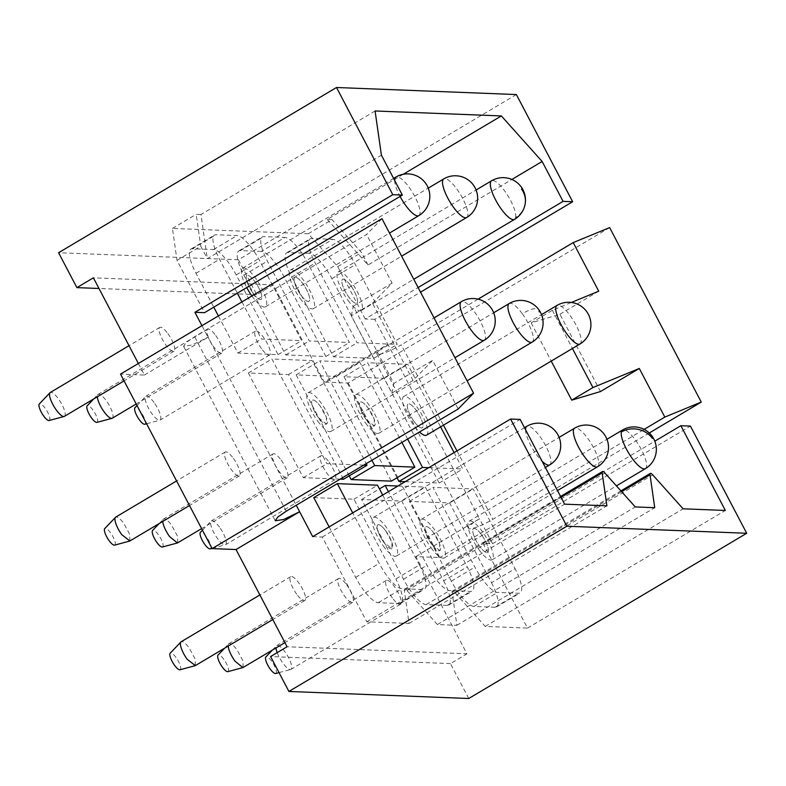 <?xml version="1.0" encoding="UTF-8"?>
<svg xmlns="http://www.w3.org/2000/svg" width="786" height="786" viewBox="0 0 786 786"><rect width="100%" height="100%" fill="white"/><g stroke="black" fill="none" stroke-linecap="round" stroke-linejoin="round"><path stroke-width="0.59" stroke-dasharray="3.93 2.95" d="M516.363 94.546L238.433 259.773L256.757 294.671L273.243 284.876L324.284 382.084L387.871 344.278L374.784 319.352L420.53 292.156M609.641 227.596L348.198 383.028L324.284 382.084M348.198 383.028L439.806 557.52L415.892 556.576L466.933 653.795L287.077 646.75M138.356 363.496L144.428 375.05L120.504 374.107M273.243 284.876L93.387 277.831M261.522 348.689A13.863 3.959 -120.7 0 1 255.47 331.132A13.863 3.959 -120.7 0 1 263.585 337.41A13.863 3.959 -120.7 0 1 269.637 354.967A13.863 3.959 -120.7 0 1 261.522 348.689M167.919 333.667A13.863 3.959 -120.7 0 1 173.971 351.224A13.863 3.959 -120.7 0 1 165.856 344.936A13.863 3.959 -120.7 0 1 159.804 327.379A13.863 3.959 -120.7 0 1 167.919 333.667M233.354 458.307A13.863 3.959 -120.7 0 1 239.406 475.864A13.863 3.959 -120.7 0 1 231.29 469.576A13.863 3.959 -120.7 0 1 225.238 452.019A13.863 3.959 -120.7 0 1 233.354 458.307M346.626 584.813A13.863 3.959 -120.7 0 1 352.678 602.371A13.863 3.959 -120.7 0 1 344.563 596.083A13.863 3.959 -120.7 0 1 338.511 578.525A13.863 3.959 -120.7 0 1 346.626 584.813M329.02 462.05A13.863 3.959 -120.7 0 1 335.082 479.607A13.863 3.959 -120.7 0 1 326.966 473.319A13.863 3.959 -120.7 0 1 320.904 455.762A13.863 3.959 -120.7 0 1 329.02 462.05M215.747 335.543A13.863 3.959 -120.7 0 1 221.809 353.101A13.863 3.959 -120.7 0 1 213.694 346.813A13.863 3.959 -120.7 0 1 207.632 329.255A13.863 3.959 -120.7 0 1 215.747 335.543M281.182 460.174A13.863 3.959 -120.7 0 1 287.244 477.731A13.863 3.959 -120.7 0 1 279.128 471.453A13.863 3.959 -120.7 0 1 273.066 453.895A13.863 3.959 -120.7 0 1 281.182 460.174M296.725 594.216A13.863 3.959 -120.7 0 1 290.673 576.659A13.863 3.959 -120.7 0 1 298.788 582.937A13.863 3.959 -120.7 0 1 304.84 600.494A13.863 3.959 -120.7 0 1 296.725 594.216M392.401 597.959A13.863 3.959 -120.7 0 1 386.339 580.402A13.863 3.959 -120.7 0 1 394.454 586.69A13.863 3.959 -120.7 0 1 400.516 604.247A13.863 3.959 -120.7 0 1 392.401 597.959M415.892 556.576L479.489 518.77L387.871 344.278A20.014 3.498 152.3 0 0 376.848 353.847A20.014 3.498 152.3 0 0 401.273 344.808L443.451 425.157M478.065 299.152L401.273 344.808M649.275 432.988L439.806 557.52M312.72 536.661L322.28 537.035L366.777 621.785L409.034 623.436L404.318 590.502A5.718 1.631 59.3 0 1 404.594 589.166A5.718 1.631 59.3 0 1 407.02 590.61L437.409 624.556L456.872 625.312L452.147 592.379A5.718 1.631 59.3 0 1 452.431 591.043A5.718 1.631 59.3 0 1 454.858 592.487L485.247 626.422L527.504 628.083L483.007 543.322L492.576 543.696L479.489 518.77A20.014 3.498 152.3 0 0 468.466 528.339A20.014 3.498 152.3 0 0 492.881 519.3L644.137 429.372M492.576 543.696L690.422 426.081M468.761 698.499L450.447 663.6L466.933 653.795M450.447 663.6L270.59 656.556M381.957 218.685L366.571 234.493L194.623 336.713L186.115 342.608L183.6 346.282L192.069 345.005L208.015 337.243L296.234 505.26M144.428 375.05L208.015 337.243L201.953 325.689M256.757 294.671L98.987 288.491M350.733 285.603A13.863 3.959 59.3 0 0 342.617 279.315A13.863 3.959 59.3 0 0 348.679 296.872A13.863 3.959 59.3 0 0 356.795 303.16A13.863 3.959 59.3 0 0 350.733 285.603A13.863 3.959 59.3 0 0 342.617 279.315A13.863 3.959 59.3 0 0 348.679 296.872A13.863 3.959 59.3 0 0 356.795 303.16A13.863 3.959 59.3 0 0 350.733 285.603M253.004 293.129A13.863 3.959 59.3 0 0 261.119 299.417A13.863 3.959 59.3 0 0 255.067 281.86A13.863 3.959 59.3 0 0 246.951 275.572A13.863 3.959 59.3 0 0 253.004 293.129A13.863 3.959 59.3 0 0 261.119 299.417A13.863 3.959 59.3 0 0 255.067 281.86A13.863 3.959 59.3 0 0 246.951 275.572A13.863 3.959 59.3 0 0 253.004 293.129M318.448 417.769L326.554 424.047L326.387 417.484L320.501 406.49A13.863 3.959 59.3 0 0 312.386 400.212A13.863 3.959 59.3 0 0 318.448 417.769A13.863 3.959 59.3 0 0 326.554 424.047A13.863 3.959 59.3 0 0 320.501 406.49A13.863 3.959 59.3 0 0 312.386 400.212A13.863 3.959 59.3 0 0 318.448 417.769M431.71 544.276L439.826 550.564L439.659 543.991L433.774 533.006A13.863 3.959 59.3 0 0 425.658 526.718A13.863 3.959 59.3 0 0 431.71 544.276A13.863 3.959 59.3 0 0 439.826 550.564A13.863 3.959 59.3 0 0 433.774 533.006A13.863 3.959 59.3 0 0 425.658 526.718A13.863 3.959 59.3 0 0 431.71 544.276M414.114 421.512A13.863 3.959 59.3 0 0 422.229 427.8A13.863 3.959 59.3 0 0 416.167 410.243A13.863 3.959 59.3 0 0 408.052 403.955A13.863 3.959 59.3 0 0 414.114 421.512A13.863 3.959 59.3 0 0 422.229 427.8A13.863 3.959 59.3 0 0 416.167 410.243A13.863 3.959 59.3 0 0 408.052 403.955A13.863 3.959 59.3 0 0 414.114 421.512M300.841 295.005A13.863 3.959 59.3 0 0 308.957 301.284A13.863 3.959 59.3 0 0 302.895 283.726A13.863 3.959 59.3 0 0 294.779 277.448A13.863 3.959 59.3 0 0 300.841 295.005A13.863 3.959 59.3 0 0 308.957 301.284A13.863 3.959 59.3 0 0 302.895 283.726A13.863 3.959 59.3 0 0 294.779 277.448A13.863 3.959 59.3 0 0 300.841 295.005M366.276 419.636L374.391 425.924L374.224 419.36L368.339 408.366A13.863 3.959 59.3 0 0 360.224 402.088A13.863 3.959 59.3 0 0 366.276 419.636A13.863 3.959 59.3 0 0 374.391 425.924A13.863 3.959 59.3 0 0 368.339 408.366A13.863 3.959 59.3 0 0 360.224 402.088A13.863 3.959 59.3 0 0 366.276 419.636M385.936 531.13A13.863 3.959 59.3 0 0 377.82 524.852A13.863 3.959 59.3 0 0 383.882 542.409L391.998 548.687L391.821 542.124L385.936 531.13A13.863 3.959 59.3 0 0 377.82 524.852A13.863 3.959 59.3 0 0 383.882 542.409A13.863 3.959 59.3 0 0 391.998 548.687A13.863 3.959 59.3 0 0 385.936 531.13M481.602 534.873A13.863 3.959 59.3 0 0 473.486 528.595A13.863 3.959 59.3 0 0 479.548 546.152A13.863 3.959 59.3 0 0 487.664 552.43A13.863 3.959 59.3 0 0 481.602 534.873A13.863 3.959 59.3 0 0 473.486 528.595A13.863 3.959 59.3 0 0 479.548 546.152A13.863 3.959 59.3 0 0 487.664 552.43A13.863 3.959 59.3 0 0 481.602 534.873M238.433 259.773L58.577 252.728M374.784 319.352L365.225 318.978L418.103 287.538M365.225 318.978L337.734 266.631L308.289 233.737L172.439 228.421L177.017 260.343L204.498 312.69M397.038 477.741L344.013 376.749L384.197 378.321L439.158 483.017L405.193 481.68M491.505 582.721A28.591 8.165 59.3 0 1 496.555 606.93A28.591 8.165 59.3 0 1 495.033 607.273L473.978 606.448A28.591 8.165 59.3 0 1 451.331 581.149L409.447 501.38L449.631 502.952L491.505 582.721L515.066 568.72A28.591 8.165 59.3 0 1 520.106 592.919A28.591 8.165 59.3 0 1 518.583 593.273L497.538 592.447A28.591 8.165 59.3 0 1 474.882 567.148L433.007 487.379L473.182 488.951L515.066 568.72M309.193 253.308L288.148 252.483A28.591 8.165 59.3 0 0 286.625 252.837A28.591 8.165 59.3 0 0 291.665 277.036L333.539 356.805L373.723 358.377L331.849 278.608A28.591 8.165 59.3 0 0 309.193 253.308L332.743 239.308L311.698 238.482A28.591 8.165 59.3 0 0 310.175 238.826A28.591 8.165 59.3 0 0 315.215 263.035L357.099 342.804L397.274 344.376L355.4 264.607A28.591 8.165 59.3 0 0 332.743 239.308M443.677 580.854A28.591 8.165 59.3 0 1 448.718 605.053A28.591 8.165 59.3 0 1 447.195 605.407L426.15 604.581A28.591 8.165 59.3 0 1 403.493 579.272L361.619 499.513L401.793 501.085L443.677 580.854L467.228 566.844A28.591 8.165 59.3 0 1 472.268 591.052A28.591 8.165 59.3 0 1 470.745 591.396L449.7 590.571A28.591 8.165 59.3 0 1 427.044 565.272L388.402 491.663M261.355 251.432L240.31 250.606A28.591 8.165 59.3 0 0 238.787 250.96A28.591 8.165 59.3 0 0 243.827 275.159L285.711 354.928L325.885 356.5L284.011 276.741A28.591 8.165 59.3 0 0 261.355 251.432L284.915 237.431L263.86 236.606A28.591 8.165 59.3 0 0 262.337 236.959A28.591 8.165 59.3 0 0 267.387 261.158L309.262 340.928L349.446 342.5L307.562 262.73A28.591 8.165 59.3 0 0 284.915 237.431M313.781 497.636L353.965 499.208L395.839 578.977L419.39 564.977A28.591 8.165 59.3 0 1 424.44 589.176A28.591 8.165 59.3 0 1 422.917 589.529L401.872 588.704A28.591 8.165 59.3 0 1 379.216 563.405L352.698 512.894M329.137 526.895L355.655 577.405A28.591 8.165 59.3 0 0 378.312 602.705L399.357 603.53A28.591 8.165 59.3 0 0 400.889 603.176A28.591 8.165 59.3 0 0 395.839 578.977M218.38 315.923L237.873 353.061L278.057 354.633L236.173 274.864A28.591 8.165 59.3 0 0 213.527 249.565L192.472 248.74A28.591 8.165 59.3 0 0 190.949 249.083A28.591 8.165 59.3 0 0 195.999 273.292L213.782 307.169M349.2 475.874L296.175 374.873L336.359 376.445L391.33 481.14M340.181 479.136L303.308 477.692L248.347 372.996L288.521 374.568L343.492 479.264M600.504 391.536L559.937 314.262L531.169 322.879L552.362 310.274L571.353 302.463M552.362 310.274L572.424 348.483M559.937 314.262L598.736 291.193M483.007 543.322L654.817 441.182M322.28 537.035L520.135 419.41M413.072 380.512L391.88 393.108L351.313 315.834L372.505 303.229L413.072 380.512L432.654 360.381L458.179 408.985M372.505 303.229L392.086 283.107L366.571 234.493M351.313 315.834L353.287 306.167L393.865 383.44L432.654 360.381M353.287 306.167L392.086 283.107M241.931 301.922L261.433 339.051L301.608 340.633L259.734 260.864A28.591 8.165 59.3 0 0 237.077 235.554L216.032 234.739A28.591 8.165 59.3 0 0 214.509 235.083A28.591 8.165 59.3 0 0 219.549 259.292L237.333 293.168M363.731 465.135L326.868 463.691L271.897 358.996L312.081 360.568L366.207 463.661M397.922 486.003L425.354 487.084L467.228 566.844M454.102 452.608L462.718 469.006L428.743 467.68M407.629 439.04L367.563 362.739L407.747 364.321L440.582 426.867M371.916 460.272L319.735 360.872L359.909 362.444L401.911 442.439M382.684 495.062L419.39 564.977M177.017 260.343L200.764 246.224L207.308 258.682L381.416 155.186M375.079 110.983L200.97 214.49L207.308 258.682M308.289 233.737L332.036 219.618L327.251 219.432L403.208 174.286M200.97 214.49L196.186 214.303L200.764 246.224M172.439 228.421L196.186 214.303M327.251 219.432L368.025 264.98L511.892 179.454M368.025 264.98L361.481 252.512L332.036 219.618M337.734 266.631L361.481 252.512M366.777 621.785L564.633 504.16M409.034 623.436L606.89 505.82M437.409 624.556L635.265 506.931M456.872 625.312L654.728 507.697M485.247 626.422L683.093 508.807M527.504 628.083L725.35 510.458M344.013 376.749L367.563 362.739M384.197 378.321L407.747 364.321M439.158 483.017L462.718 469.006M449.631 502.952L473.182 488.951M409.447 501.38L433.007 487.379M373.723 358.377L397.274 344.376M333.539 356.805L357.099 342.804M401.793 501.085L425.354 487.084M361.619 499.513L379.451 488.902M325.885 356.5L349.446 342.5M285.711 354.928L309.262 340.928M353.965 499.208L377.516 485.208M278.057 354.633L301.608 340.633M237.873 353.061L261.433 339.051M296.175 374.873L319.735 360.872M336.359 376.445L359.909 362.444M248.347 372.996L271.897 358.996M303.308 477.692L326.868 463.691M288.521 374.568L312.081 360.568M531.169 322.879L551.222 361.088M391.88 393.108L393.865 383.44M478.91 549.64A22.45 6.416 59.3 0 0 492.046 559.809A22.45 6.416 59.3 0 0 482.24 531.395A22.45 6.416 59.3 0 0 469.104 521.216A22.45 6.416 59.3 0 0 478.91 549.64M277.183 652.635A13.863 3.959 59.3 0 0 282.872 663.07A13.863 3.959 59.3 0 0 290.692 669.476A13.863 3.959 59.3 0 0 290.987 669.358A13.863 3.959 59.3 0 0 284.935 651.8A13.863 3.959 59.3 0 0 276.819 645.512A13.863 3.959 59.3 0 0 276.564 645.709A13.863 3.959 59.3 0 0 276.053 647.929M275.68 673.523A9.658 2.761 59.3 0 0 271.661 661.213A9.658 2.761 59.3 0 0 265.845 656.978M426.611 435.169A22.45 6.416 59.3 0 0 416.806 406.755A22.45 6.416 59.3 0 0 403.67 396.586A22.45 6.416 59.3 0 0 413.475 425A22.45 6.416 59.3 0 0 419.508 431.976M219.491 527.16A13.863 3.959 59.3 0 0 211.375 520.872A13.863 3.959 59.3 0 0 211.129 521.079A13.863 3.959 59.3 0 0 217.437 538.43A13.863 3.959 59.3 0 0 225.258 544.845A13.863 3.959 59.3 0 0 225.553 544.718A13.863 3.959 59.3 0 0 219.491 527.16M210.235 548.883A9.658 2.761 59.3 0 0 206.227 536.573A9.658 2.761 59.3 0 0 200.401 532.338M348.041 300.36A22.45 6.416 59.3 0 0 361.177 310.529A22.45 6.416 59.3 0 0 351.371 282.115A22.45 6.416 59.3 0 0 338.235 271.946A22.45 6.416 59.3 0 0 348.041 300.36M154.056 402.52A13.863 3.959 59.3 0 0 145.941 396.242A13.863 3.959 59.3 0 0 145.695 396.439A13.863 3.959 59.3 0 0 152.003 413.8A13.863 3.959 59.3 0 0 159.823 420.205A13.863 3.959 59.3 0 0 160.118 420.078A13.863 3.959 59.3 0 0 154.056 402.52M144.801 424.244A9.658 2.761 59.3 0 0 140.792 411.943A9.658 2.761 59.3 0 0 134.966 407.698M431.072 547.763A22.45 6.416 59.3 0 0 444.208 557.932A22.45 6.416 59.3 0 0 434.403 529.518A22.45 6.416 59.3 0 0 421.276 519.35A22.45 6.416 59.3 0 0 431.072 547.763M243.149 667.481L242.982 660.918L237.097 649.924A13.863 3.959 59.3 0 0 228.981 643.636A13.863 3.959 59.3 0 0 228.736 643.842A13.863 3.959 59.3 0 0 228.215 646.053M227.842 671.647A9.658 2.761 59.3 0 0 223.833 659.336A9.658 2.761 59.3 0 0 218.007 655.102M365.637 423.123A22.45 6.416 59.3 0 0 378.773 433.302A22.45 6.416 59.3 0 0 368.968 404.878A22.45 6.416 59.3 0 0 355.832 394.71A22.45 6.416 59.3 0 0 365.637 423.123M177.715 542.841L177.548 536.278L171.662 525.284A13.863 3.959 59.3 0 0 163.547 519.006A13.863 3.959 59.3 0 0 163.291 519.202A13.863 3.959 59.3 0 0 162.781 521.413M162.407 547.007A9.658 2.761 59.3 0 0 158.389 534.706A9.658 2.761 59.3 0 0 152.572 530.462M300.203 298.493A22.45 6.416 59.3 0 0 313.339 308.662A22.45 6.416 59.3 0 0 303.534 280.248A22.45 6.416 59.3 0 0 290.398 270.07A22.45 6.416 59.3 0 0 300.203 298.493M112.28 418.211A13.863 3.959 59.3 0 0 106.228 400.654A13.863 3.959 59.3 0 0 98.112 394.366A13.863 3.959 59.3 0 0 97.857 394.562A13.863 3.959 59.3 0 0 97.346 396.783M96.973 422.377A9.658 2.761 59.3 0 0 92.954 410.066A9.658 2.761 59.3 0 0 87.138 405.831M383.244 545.887A22.45 6.416 59.3 0 0 396.38 556.066A22.45 6.416 59.3 0 0 386.574 527.642A22.45 6.416 59.3 0 0 373.438 517.473A22.45 6.416 59.3 0 0 383.244 545.887M195.321 665.604L195.144 659.041L189.259 648.047A13.863 3.959 59.3 0 0 181.144 641.769M180.004 669.77A9.658 2.761 59.3 0 0 175.995 657.469A9.658 2.761 59.3 0 0 170.169 653.235M317.809 421.257A22.45 6.416 59.3 0 0 330.945 431.426A22.45 6.416 59.3 0 0 321.14 403.012A22.45 6.416 59.3 0 0 308.004 392.833A22.45 6.416 59.3 0 0 317.809 421.257M129.886 540.974L129.71 534.401L123.824 523.417A13.863 3.959 59.3 0 0 115.709 517.129M114.569 545.14A9.658 2.761 59.3 0 0 110.561 532.829A9.658 2.761 59.3 0 0 104.734 528.595M251.913 295.988A22.45 6.416 59.3 0 0 252.375 296.617A22.45 6.416 59.3 0 0 265.511 306.786A22.45 6.416 59.3 0 0 255.705 278.372A22.45 6.416 59.3 0 0 242.569 268.203A22.45 6.416 59.3 0 0 246.725 287.578M64.452 416.334A13.863 3.959 59.3 0 0 58.39 398.777A13.863 3.959 59.3 0 0 50.275 392.489M49.135 420.5A9.658 2.761 59.3 0 0 45.126 408.189A9.658 2.761 59.3 0 0 39.3 403.955M456.971 450.899L492.881 519.3M286.232 511.205L194.623 336.713M404.318 590.502L561.047 497.332M407.02 590.61L604.876 472.985M452.147 592.379L621.579 491.653M454.858 592.487L652.704 474.862M495.033 607.273L518.583 593.273M473.978 606.448L497.538 592.447M451.331 581.149L474.882 567.148M288.148 252.483L311.698 238.482M331.849 278.608L355.4 264.607M291.665 277.036L315.215 263.035M447.195 605.407L470.745 591.396M426.15 604.581L449.7 590.571M403.493 579.272L427.044 565.272M240.31 250.606L263.86 236.606M284.011 276.741L307.562 262.73M243.827 275.159L267.387 261.158M399.357 603.53L422.917 589.529M378.312 602.705L401.872 588.704M355.655 577.405L379.216 563.405M213.527 249.565L237.077 235.554M192.472 248.74L216.032 234.739M236.173 274.864L259.734 260.864M195.999 273.292L219.549 259.292M645.385 468.653A22.45 6.416 59.3 0 0 646.524 466.668A22.45 6.416 59.3 0 0 635.579 440.239A22.45 6.416 59.3 0 0 622.443 430.06M579.95 344.013A22.45 6.416 59.3 0 0 581.09 342.038A22.45 6.416 59.3 0 0 570.145 315.599A22.45 6.416 59.3 0 0 557.009 305.43M514.506 219.382A22.45 6.416 59.3 0 0 515.655 217.398A22.45 20.436 -169.7 0 0 525.117 204.114M515.655 217.398A22.45 6.416 59.3 0 0 504.71 190.959A22.45 6.416 59.3 0 0 491.574 180.79M597.547 466.776A22.45 6.416 59.3 0 0 598.696 464.801A22.45 6.416 59.3 0 0 587.741 438.362A22.45 6.416 59.3 0 0 574.605 428.193M532.112 342.146A22.45 6.416 59.3 0 0 533.262 340.161A22.45 6.416 59.3 0 0 522.307 313.722A22.45 6.701 143.9 0 1 538.783 309.625M522.307 313.722A22.45 6.416 59.3 0 0 509.171 303.553M466.678 217.506A22.45 6.416 59.3 0 0 467.817 215.521A22.45 6.416 59.3 0 0 456.872 189.092A22.45 6.416 59.3 0 0 443.736 178.913M525.52 429.667A22.45 6.416 59.3 0 0 536.583 454.73A22.45 6.416 59.3 0 0 542.085 461.215M549.709 464.909A22.45 6.416 59.3 0 0 550.858 462.925A22.45 6.416 59.3 0 0 539.913 436.485A22.45 6.416 59.3 0 0 526.777 426.317M484.274 340.269A22.45 6.416 59.3 0 0 485.424 338.285A22.45 6.416 59.3 0 0 474.469 311.855A22.45 6.416 59.3 0 0 461.333 301.677M418.84 215.629A22.45 6.416 59.3 0 0 419.989 213.654A22.45 6.416 59.3 0 0 409.034 187.215A22.45 6.416 59.3 0 0 395.898 177.047M394.651 180.387A22.45 6.416 59.3 0 0 400.064 196.421M255.47 331.132L145.941 396.242M269.637 354.967L160.118 420.078M173.971 351.224L124.07 380.896M159.804 327.379L129.012 345.683M239.406 475.864L189.505 505.526M225.238 452.019L176.595 480.934M352.678 602.371L284.915 642.653M338.511 578.525L228.981 643.636M335.082 479.607L225.553 544.718M320.904 455.762L211.375 520.872M221.809 353.101L136.194 403.994M207.632 329.255L98.112 394.366M287.244 477.731L201.629 528.624M273.066 453.895L163.547 519.006M290.673 576.659L259.881 594.963M304.84 600.494L272.791 619.555M386.339 580.402L276.819 645.512M400.516 604.247L290.987 669.358M376.848 353.847L468.466 528.339M275.208 520.774L183.6 346.282M404.594 589.166L560.575 496.438M452.431 591.043L620.901 490.886M496.555 606.93L520.106 592.919M286.625 252.837L310.175 238.826M448.718 605.053L472.268 591.052M238.787 250.96L262.337 236.959M400.889 603.176L424.44 589.176M190.949 249.083L214.509 235.083M492.046 559.809L616.411 485.876M469.104 521.216L606.969 439.266M272.388 650.101L276.564 645.709M279.02 672.62L290.692 669.476M403.67 396.586L541.525 314.626M202.454 530.186L211.129 521.079M212.014 548.402L225.258 544.845M361.177 310.529L413.76 279.266M338.235 271.946L476.09 189.996M137.019 405.556L145.695 396.439M146.579 423.772L159.823 420.205M444.208 557.932L557.5 490.582M421.276 519.35L559.131 437.389M224.55 648.234L228.736 643.842M378.773 433.302L467.071 380.807M355.832 394.71L493.696 312.759M159.116 523.594L163.291 519.202M313.339 308.662L401.636 256.167M290.398 270.07L428.262 188.119M93.681 398.954L97.857 394.562M396.38 556.066L545.376 467.483M373.438 517.473L524.478 427.682M330.945 431.426L454.947 357.709M308.004 392.833L434.049 317.908M265.511 306.786L389.512 233.069M242.569 268.203L393.609 178.412"/><path stroke-width="1.18" d="M236.036 549.542L299.633 511.735L283.677 519.497L275.208 520.774L277.733 517.1L286.232 511.205L458.179 408.985L473.565 393.177L381.957 218.685L120.504 374.107L212.112 548.599L236.036 549.542L287.077 646.75L270.59 656.556L288.904 691.454L566.844 526.227L746.7 533.272L690.422 426.081L680.863 425.707L654.817 441.182M420.53 292.156L572.64 201.737L516.363 94.546L336.506 87.501L58.577 252.728L76.9 287.627L93.387 277.831L138.356 363.496M478.065 299.152L573.21 242.589L609.641 227.596L701.259 402.088L649.275 432.988M644.137 429.372L664.818 417.081L701.259 402.088M288.904 691.454L468.761 698.499L746.7 533.272M296.234 505.26L312.72 536.661L510.566 419.036L566.844 526.227M473.565 393.177L212.112 548.599M572.64 201.737L563.071 201.363L542.134 161.474L501.36 115.935L375.079 110.983L381.416 155.186L402.353 195.066L204.498 312.69L194.928 312.307L201.953 325.689M194.928 312.307L392.784 194.692L336.506 87.501M98.987 288.491L76.9 287.627M402.353 195.066L392.784 194.692M418.103 287.538L563.071 201.363M405.193 481.68L398.983 481.445L397.038 477.741M329.137 526.895L313.781 497.636L337.332 483.636L377.516 485.208L382.684 495.062M213.782 307.169L218.38 315.923M401.911 442.439L414.88 467.139L391.33 481.14L351.145 479.568L349.2 475.874M366.207 463.661L367.042 465.263L343.492 479.264L340.181 479.136M572.424 348.483L592.929 387.547L639.303 368.467L664.818 417.081M573.21 242.589L598.736 291.193L571.353 302.463M551.222 361.088L571.736 400.153L600.504 391.536L639.303 368.467M620.901 490.886L650.287 473.418A5.718 1.631 59.3 0 1 652.704 474.862L683.093 508.807L725.35 510.458L680.863 425.707M650.287 473.418A5.718 1.631 59.3 0 0 650.002 474.754L654.728 507.697L635.265 506.931L604.876 472.985A5.718 1.631 59.3 0 0 602.449 471.551A5.718 1.631 59.3 0 0 602.164 472.887L606.89 505.82L564.633 504.16L520.135 419.41L510.566 419.036M237.333 293.168L241.931 301.922M367.042 465.263L363.731 465.135M388.402 491.663L385.169 485.502L397.922 486.003M428.743 467.68L422.534 467.434L407.629 439.04M440.582 426.867L454.102 452.608M414.88 467.139L374.696 465.567L371.916 460.272M352.698 512.894L337.332 483.636M403.208 174.286L501.36 115.935M511.892 179.454L542.134 161.474M398.983 481.445L422.534 467.434M379.451 488.902L385.169 485.502M351.145 479.568L374.696 465.567M571.736 400.153L592.929 387.547M276.053 647.929A13.863 3.959 59.3 0 0 277.183 652.635M272.388 650.101L265.845 656.978A9.658 2.761 59.3 0 0 270.227 669.063A9.658 2.761 59.3 0 0 275.68 673.523L279.02 672.62M419.508 431.976A22.45 6.416 59.3 0 0 426.611 435.169L579.95 344.013A22.45 22.45 0 0 0 586.621 311.502A22.45 22.45 0 0 0 557.009 305.43A22.45 6.416 59.3 0 0 555.859 307.405A22.45 6.416 59.3 0 0 566.814 333.844A22.45 6.416 59.3 0 0 579.95 344.013M202.454 530.186L200.401 532.338A9.658 2.761 59.3 0 0 204.792 544.423A9.658 2.761 59.3 0 0 210.235 548.883L212.014 548.402M137.019 405.556L134.966 407.698A9.658 2.761 59.3 0 0 139.358 419.783A9.658 2.761 59.3 0 0 144.801 424.244L146.579 423.772M228.215 646.053A13.863 3.959 59.3 0 0 235.034 661.193L242.854 667.599L284.915 642.653M224.55 648.234L218.007 655.102A9.658 2.761 59.3 0 0 222.399 667.186A9.658 2.761 59.3 0 0 227.842 671.647L242.854 667.609M162.781 521.413A13.863 3.959 59.3 0 0 169.599 536.563L177.42 542.969L201.629 528.624M159.116 523.594L152.572 530.462A9.658 2.761 59.3 0 0 156.964 542.546A9.658 2.761 59.3 0 0 162.407 547.007L177.42 542.969M97.346 396.783A13.863 3.959 59.3 0 0 104.165 411.923A13.863 3.959 59.3 0 0 111.985 418.329A13.863 3.959 59.3 0 0 112.28 418.211L136.194 403.994M93.681 398.954L87.138 405.831A9.658 2.761 59.3 0 0 91.53 417.916A9.658 2.761 59.3 0 0 96.973 422.377L111.985 418.329M259.881 594.963L181.144 641.769A13.863 3.959 59.3 0 0 180.898 641.966A13.863 3.959 59.3 0 0 187.206 659.326L195.321 665.604L272.791 619.555M180.898 641.966L170.169 653.235A9.658 2.761 59.3 0 0 174.561 665.31A9.658 2.761 59.3 0 0 180.004 669.77L195.026 665.732M176.595 480.934L115.709 517.129A13.863 3.959 59.3 0 0 115.463 517.335A13.863 3.959 59.3 0 0 121.771 534.686L129.886 540.974L189.505 505.526M115.463 517.335L104.734 528.595A9.658 2.761 59.3 0 0 109.126 540.68A9.658 2.761 59.3 0 0 114.569 545.14L129.592 541.092M246.725 287.578A22.45 6.416 59.3 0 0 251.913 295.988M129.012 345.683L50.275 392.489A13.863 3.959 59.3 0 0 50.029 392.695A13.863 3.959 59.3 0 0 56.337 410.046A13.863 3.959 59.3 0 0 64.157 416.462A13.863 3.959 59.3 0 0 64.452 416.334L124.07 380.896M50.029 392.695L39.3 403.955A9.658 2.761 59.3 0 0 43.692 416.04A9.658 2.761 59.3 0 0 49.135 420.5L64.157 416.462M443.451 425.157L456.971 450.899M561.047 497.332L602.164 472.887M621.579 491.653L650.002 474.754M621.294 432.045A22.45 6.416 59.3 0 0 632.249 458.484A22.45 6.416 59.3 0 0 645.385 468.653A22.45 22.45 0 0 0 652.056 436.142A22.45 22.45 0 0 0 622.443 430.06A22.45 6.416 59.3 0 0 621.294 432.045A22.45 20.436 10.3 0 1 652.4 438.362M525.117 204.114A22.45 22.45 0 0 0 491.574 180.79A22.45 6.416 59.3 0 0 490.425 182.774A22.45 6.416 59.3 0 0 501.38 209.204A22.45 6.416 59.3 0 0 514.506 219.382A22.45 22.45 0 0 0 525.117 204.114A22.45 20.436 -169.7 0 0 521.531 189.092M584.411 456.607A22.45 6.416 59.3 0 0 597.547 466.776A22.45 22.45 0 0 0 604.218 434.265A22.45 22.45 0 0 0 574.605 428.193A22.45 6.416 59.3 0 0 573.466 430.168A22.45 6.416 59.3 0 0 584.411 456.607M538.783 309.625A22.45 22.45 0 0 0 509.171 303.553A22.45 6.416 59.3 0 0 508.021 305.538A22.45 6.416 59.3 0 0 518.976 331.967A22.45 6.416 59.3 0 0 532.112 342.146A22.45 22.45 0 0 0 538.783 309.625A22.45 6.701 143.9 0 1 539.127 311.855M453.542 207.337A22.45 6.416 59.3 0 0 466.678 217.506A22.45 22.45 0 0 0 473.349 184.995A22.45 22.45 0 0 0 443.736 178.913A22.45 6.416 59.3 0 0 442.587 180.898A22.45 6.416 59.3 0 0 453.542 207.337M542.085 461.215A22.45 6.416 59.3 0 0 549.709 464.909A22.45 22.45 0 0 0 556.38 432.388A22.45 22.45 0 0 0 526.777 426.317A22.45 6.416 59.3 0 0 525.628 428.301A22.45 6.416 59.3 0 0 525.52 429.667M471.138 330.1A22.45 6.416 59.3 0 0 484.274 340.269A22.45 22.45 0 0 0 490.945 307.758A22.45 22.45 0 0 0 461.333 301.677A22.45 6.416 59.3 0 0 460.193 303.661A22.45 6.416 59.3 0 0 471.138 330.1M400.064 196.421A22.45 6.416 59.3 0 0 405.704 205.46A22.45 6.416 59.3 0 0 418.84 215.629A22.45 22.45 0 0 0 425.511 183.118A22.45 22.45 0 0 0 395.898 177.047A22.45 6.416 59.3 0 0 394.759 179.021A22.45 6.416 59.3 0 0 394.651 180.387M560.575 496.438L602.449 471.551M616.411 485.876L645.385 468.653M606.969 439.266L622.443 430.06M541.525 314.626L557.009 305.43M413.76 279.266L514.506 219.382M476.09 189.996L491.574 180.79M557.5 490.582L597.547 466.776M559.131 437.389L574.605 428.193M467.071 380.807L532.112 342.146M493.696 312.759L509.171 303.553M401.636 256.167L466.678 217.506M428.262 188.119L443.736 178.913M545.376 467.483L549.709 464.909M524.478 427.682L526.777 426.317M454.947 357.709L484.274 340.269M434.049 317.908L461.333 301.677M389.512 233.069L418.84 215.629M393.609 178.412L395.898 177.047"/></g></svg>
